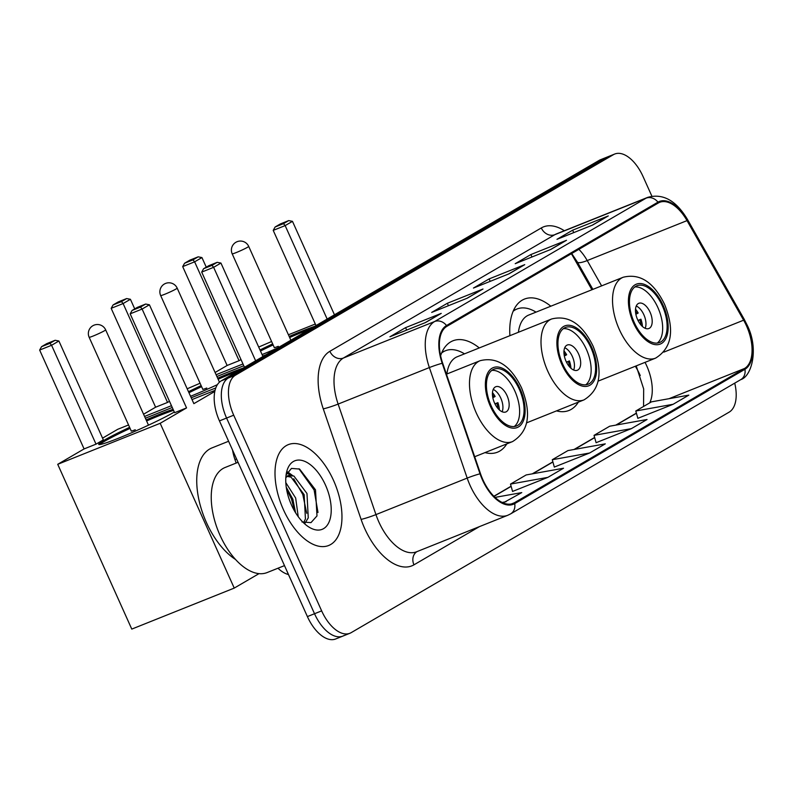 <?xml version="1.0" encoding="UTF-8"?>
<svg xmlns="http://www.w3.org/2000/svg" width="793" height="793" viewBox="0 0 793 793"><rect width="100%" height="100%" fill="white"/><g stroke="black" fill="none" stroke-linecap="round" stroke-linejoin="round"><path stroke-width="1.19" d="M479.289 347.939A59.981 31.779 68.2 0 0 452.912 340.812A59.981 31.779 68.2 0 0 440.601 355.72M550.808 306.207A59.981 31.779 68.2 0 0 524.431 299.09A59.981 31.779 68.2 0 0 509.909 335.677M591.915 289.762L572.368 255.386A45.27 23.988 68.2 0 0 571.386 253.701M640.248 375.555A45.27 23.988 68.2 0 0 636.739 368.626L635.371 366.217M484.999 452.605A59.981 31.779 68.2 0 0 497.479 452.188A59.981 31.779 68.2 0 0 506.806 443.882M556.517 410.883A59.981 31.779 68.2 0 0 569.007 410.457A59.981 31.779 68.2 0 0 578.325 402.15M236.155 463.062L234.976 459.593A33.95 17.991 -111.8 0 1 232.537 450.008M288.196 574.459A33.95 17.991 -111.8 0 1 277.976 568.224M651.876 196.168L642.994 176.413A33.95 17.991 68.2 0 0 614.724 154.03L600.46 159.74A33.95 17.991 68.2 0 0 599.191 160.364L221.227 380.868A33.95 17.991 68.2 0 0 219.453 420.905L307.397 616.587A33.95 17.991 68.2 0 0 335.677 638.97L342.804 636.115A33.95 17.991 68.2 0 0 344.073 635.49M607.597 156.885A33.95 17.991 68.2 0 0 606.318 157.51L228.354 378.013A33.95 17.991 68.2 0 0 226.58 418.05L314.524 613.732A33.95 17.991 68.2 0 0 342.804 636.115A33.95 17.991 68.2 0 1 314.524 613.732L226.58 418.05A33.95 17.991 68.2 0 1 228.354 378.013L606.318 157.51A33.95 17.991 68.2 0 1 607.597 156.885M333.546 480.449A54.32 28.786 68.2 0 0 288.305 444.635A54.32 28.786 68.2 0 0 283.428 509.691A54.32 28.786 68.2 0 0 328.669 545.495A54.32 28.786 68.2 0 0 333.546 480.449A54.32 28.786 68.2 0 0 288.305 444.635A54.32 28.786 68.2 0 0 283.428 509.691A54.32 28.786 68.2 0 0 328.669 545.495A54.32 28.786 68.2 0 0 333.546 480.449M746.451 325.764A36.21 19.191 -111.8 0 1 744.558 368.467L514.33 502.782A36.21 19.191 -111.8 0 1 512.972 503.446A36.21 19.191 -111.8 0 1 480.499 473.699L442.672 363.174A36.21 19.191 -111.8 0 1 446.885 326.339L658.329 202.978A36.21 19.191 -111.8 0 1 659.687 202.314A36.21 19.191 -111.8 0 1 687.025 220.623L743.626 320.194A36.21 19.191 -111.8 0 1 746.451 325.764M746.867 325.526A37.122 19.666 68.2 0 0 743.973 319.807L687.372 220.236A37.122 19.666 68.2 0 0 657.962 202.156L446.518 325.517A37.122 19.666 68.2 0 0 442.197 363.273L480.023 473.798A37.122 19.666 68.2 0 0 514.707 503.605L744.924 369.29A37.122 19.666 68.2 0 0 746.867 325.526M512.565 491.432L547.864 477.366L563.526 468.227L526.165 474.948L510.504 484.087L512.575 491.482M637.85 418.337L673.158 404.271L688.82 395.132L651.459 401.853L635.798 410.992L637.869 418.387M596.088 442.702L631.387 428.636L647.048 419.497L609.698 426.218L594.036 435.357L596.108 442.752M554.327 467.067L589.625 453.001L605.287 443.862L567.937 450.583L552.275 459.722L554.337 467.117M614.724 154.03A33.95 17.991 68.2 0 0 613.445 154.655L235.481 375.158A33.95 17.991 68.2 0 0 233.707 415.195L321.651 610.878A33.95 17.991 68.2 0 0 349.931 633.26A33.95 17.991 68.2 0 0 351.2 632.636L729.163 412.132A33.95 17.991 68.2 0 0 734.724 383.138M425.563 322.523L389.918 336.787L405.58 327.648L441.225 313.384L425.563 322.523M550.848 249.428L515.212 263.692L530.874 254.553L566.509 240.289L550.848 249.428M592.619 225.063L556.973 239.327L572.635 230.188L608.281 215.924L592.619 225.063M467.325 298.158L431.679 312.422L447.341 303.283L482.987 289.019L467.325 298.158M509.086 273.793L473.451 288.057L489.112 278.918L524.748 264.654L509.086 273.793M503.149 502.911L521.764 492.592L495.04 497.399M489.112 278.918L490.203 281.346M523.568 265.278A9.05 7.652 59.7 0 1 523.886 265.07A9.05 7.652 59.7 0 1 524.748 264.654M447.341 303.283L448.441 305.711M481.807 289.643A9.05 7.652 59.7 0 1 482.124 289.435A9.05 7.652 59.7 0 1 482.987 289.019M572.635 230.188L573.726 232.617M607.091 216.548A9.05 7.652 59.7 0 1 607.418 216.34A9.05 7.652 59.7 0 1 608.281 215.924M530.874 254.553L531.964 256.982M565.33 240.913A9.05 7.652 59.7 0 1 565.657 240.705A9.05 7.652 59.7 0 1 566.509 240.289M405.58 327.648L406.67 330.076M440.036 314.008A9.05 7.652 59.7 0 1 440.363 313.8A9.05 7.652 59.7 0 1 441.225 313.384M589.625 453.001L552.275 459.722M631.387 428.636L594.036 435.357M673.158 404.271L635.798 410.992M547.864 477.366L510.504 484.087M506.103 501.731L502.128 502.445M662.383 305.9A30.55 16.187 68.2 0 0 636.938 285.758A30.55 16.187 68.2 0 0 634.192 322.345A30.55 16.187 68.2 0 0 659.647 342.487A30.55 16.187 68.2 0 0 662.383 305.9M657.288 343.072A30.55 16.187 68.2 0 0 657.932 307.684A30.55 16.187 68.2 0 0 634.836 286.957M598.219 381.096L655.573 358.139A43.565 23.086 -111.8 0 1 619.283 329.412A43.565 23.086 -111.8 0 1 623.189 277.243L528.753 315.039A43.565 23.086 68.2 0 0 518.414 332.277M536.028 312.125A53.527 28.37 68.2 0 0 517.026 309.002A53.527 28.37 68.2 0 0 513.14 311.272M650.101 312.254A13.58 7.196 68.2 0 0 638.791 303.303A13.58 7.196 68.2 0 0 637.572 319.559A13.58 7.196 68.2 0 0 648.882 328.51A13.58 7.196 68.2 0 0 650.101 312.254M645.185 328.302A13.58 7.196 68.2 0 0 643.866 314.752A13.58 7.196 68.2 0 0 636.254 306.009M637.968 320.402L640.952 319.202A18.11 9.595 -111.8 0 1 642.469 326.528M641.012 325.051A15.84 8.396 -111.8 0 0 639.892 319.827L640.952 319.202M639.892 319.827L638.068 320.61M635.52 309.161A18.11 9.595 -111.8 0 1 638.177 313.027L637.116 313.641A15.84 8.396 -111.8 0 0 635.48 311.243M635.847 314.197L637.116 313.641M277.362 348.117A44.13 2.934 155.8 0 1 262.067 354.56M215.101 372.492L227.125 365.474L182.687 266.607L184.591 263.226L189.814 260.173L198.191 256.823L201.937 257.566L206.259 267.172M258.696 347.056L271.593 341.515M227.125 365.474L239.07 360.696L194.632 261.829L182.687 266.607M260.005 349.981A44.13 2.934 155.8 0 1 272.663 343.894M289.177 336.47A44.13 2.934 155.8 0 1 314.643 326.369M241.003 359.566L239.07 360.696M216.093 374.722L242.975 363.967M262.741 356.057L265.982 354.758M315.297 324.02L288.424 334.775M184.591 263.226L192.967 259.876L198.191 256.823M201.937 257.566L194.632 261.829L192.967 259.876M334.468 314.801L292.468 221.336L285.153 225.599L327.162 319.064M292.468 221.336L288.711 220.593L283.488 223.646L285.153 225.599L273.218 230.376L316.001 325.576M283.488 223.646L275.112 226.996L273.218 230.376M288.711 220.593L280.335 223.953L275.112 226.996M260.471 351.012A44.13 2.934 155.8 0 1 273.129 344.925M289.643 337.501A44.13 2.934 155.8 0 1 302.837 331.989A44.13 2.934 155.8 0 1 309.32 329.472M274.269 347.463A9.05 0.605 -24.2 0 0 274.219 347.582A9.05 0.605 -24.2 0 0 278.303 346.313M590.864 347.621A30.55 16.187 68.2 0 0 565.419 327.479A30.55 16.187 68.2 0 0 562.673 364.076A30.55 16.187 68.2 0 0 588.128 384.218A30.55 16.187 68.2 0 0 590.864 347.621M585.769 384.793A30.55 16.187 68.2 0 0 586.414 349.406A30.55 16.187 68.2 0 0 563.317 328.689M526.701 422.818L584.044 399.86A43.565 23.086 -111.8 0 1 547.765 371.144A43.565 23.086 -111.8 0 1 551.67 318.964L457.224 356.761A43.565 23.086 68.2 0 0 446.885 373.999M464.51 353.847A53.527 28.37 68.2 0 0 445.507 350.724A53.527 28.37 68.2 0 0 441.612 353.004M578.583 353.975A13.58 7.196 68.2 0 0 567.273 345.024A13.58 7.196 68.2 0 0 566.053 361.291A13.58 7.196 68.2 0 0 577.363 370.242A13.58 7.196 68.2 0 0 578.583 353.975M573.656 370.034A13.58 7.196 68.2 0 0 572.348 356.473A13.58 7.196 68.2 0 0 564.735 347.731M566.45 362.123L569.433 360.924A18.11 9.595 -111.8 0 1 570.94 368.249M569.483 366.772A15.84 8.396 -111.8 0 0 568.373 361.549L569.433 360.924M568.373 361.549L566.549 362.332M563.992 350.893A18.11 9.595 -111.8 0 1 566.658 354.749L565.587 355.373A15.84 8.396 -111.8 0 0 563.962 352.964M564.329 355.918L565.587 355.373M217.411 384.645A44.13 2.934 155.8 0 1 190.538 396.282M143.573 414.224L155.606 407.205L111.169 308.328L113.072 304.948L118.296 301.905L126.662 298.555L130.419 299.288L134.731 308.893M187.178 388.788L200.074 383.237M155.606 407.205L167.541 402.428L123.113 303.55L111.169 308.328M188.486 391.712A44.13 2.934 155.8 0 1 201.144 385.616M217.659 378.202A44.13 2.934 155.8 0 1 243.114 368.101M169.484 401.298L167.541 402.428M144.574 416.444L171.457 405.689M191.212 397.779L215.785 387.946M243.778 365.742L216.895 376.506M113.072 304.948L121.448 301.598L126.662 298.555M130.419 299.288L123.113 303.55L121.448 301.598M262.949 356.523L220.94 263.058L213.634 267.32L255.643 360.795M220.94 263.058L217.193 262.324L211.969 265.368L213.634 267.32L201.7 272.098L244.482 367.298M211.969 265.368L203.593 268.718L201.7 272.098M217.193 262.324L208.817 265.675L203.593 268.718M188.952 392.743A44.13 2.934 155.8 0 1 201.61 386.647M218.125 379.223A44.13 2.934 155.8 0 1 231.318 373.721A44.13 2.934 155.8 0 1 237.801 371.193M202.75 389.185A9.05 0.605 -24.2 0 0 202.701 389.313A9.05 0.605 -24.2 0 0 206.775 388.035M519.346 389.353A30.55 16.187 68.2 0 0 493.9 369.211A30.55 16.187 68.2 0 0 491.154 405.798A30.55 16.187 68.2 0 0 516.6 425.94A30.55 16.187 68.2 0 0 519.346 389.353M514.251 426.525A30.55 16.187 68.2 0 0 514.895 391.137A30.55 16.187 68.2 0 0 491.799 370.41M228.602 441.255L211.979 447.906A62.241 32.979 68.2 0 0 206.388 522.438A62.241 32.979 68.2 0 0 235.541 559.471M507.064 395.707A13.58 7.196 68.2 0 0 495.754 386.746A13.58 7.196 68.2 0 0 494.535 403.013A13.58 7.196 68.2 0 0 505.845 411.964A13.58 7.196 68.2 0 0 507.064 395.707M502.138 411.755A13.58 7.196 68.2 0 0 500.819 398.195A13.58 7.196 68.2 0 0 493.216 389.452M494.921 403.845L497.915 402.656A18.11 9.595 -111.8 0 1 499.421 409.981M497.964 408.494A15.84 8.396 -111.8 0 0 496.844 403.27L497.915 402.656M496.844 403.27L495.03 404.063M492.473 392.614A18.11 9.595 -111.8 0 1 495.139 396.47L494.069 397.095A15.84 8.396 -111.8 0 0 492.443 394.696M492.81 397.64L494.069 397.095M174.311 412.033A44.13 2.934 155.8 0 1 173.717 412.39A44.13 2.934 155.8 0 1 129.001 433.87A44.13 2.934 155.8 0 1 98.719 444.387A44.13 2.934 155.8 0 1 104.22 440.204A44.13 2.934 155.8 0 1 129.626 427.338M57.72 464.311L160.186 423.303L234.242 588.089L131.777 629.097L57.72 464.311L84.088 448.927L39.65 350.06L41.553 346.67L46.767 343.627L55.143 340.276L58.9 341.01L103.338 439.887L96.022 444.149L51.585 345.282L39.65 350.06M102.555 438.152L117.76 429.281L128.555 424.959M84.088 448.927L96.022 444.149M146.14 419.923A44.13 2.934 155.8 0 1 173.092 409.327M160.186 423.303L186.553 407.919L174.609 412.697L130.171 313.83L142.116 309.052L186.553 407.919M149.421 304.79L145.674 304.046L140.45 307.089L142.116 309.052L149.421 304.79L193.859 403.657L214.814 391.435M215.052 390.344L192.015 399.563M172.259 407.473L145.377 418.228M234.242 588.089L259.014 573.636M41.553 346.67L49.929 343.319L55.143 340.276M58.9 341.01L51.585 345.282L49.929 343.319M140.45 307.089L132.074 310.45L130.171 313.83M145.674 304.046L137.298 307.397L132.074 310.45M99.7 444.566A44.13 2.934 155.8 0 1 130.082 428.369M146.606 420.954A44.13 2.934 155.8 0 1 159.789 415.443A44.13 2.934 155.8 0 1 173.558 410.358M131.232 430.916A9.05 0.605 -24.2 0 0 131.172 431.035A9.05 0.605 -24.2 0 0 135.256 429.756M238.059 462.309L225.093 467.493A56.581 29.985 68.2 0 0 220.008 535.255A56.581 29.985 68.2 0 0 267.142 572.556L284.489 565.617M285.807 482.64L295.67 498.034L298.227 516.679M286.233 487.13L292.835 499.164L295.571 512.754M285.817 477.624L288.365 475.572L293.916 476.038L306.98 493.504L308.259 517.859L305.117 523.043M287.036 476.345L291.081 477.168L304.155 494.634L305.434 518.989L303.58 522.617M325.507 485.138A36.894 19.547 68.2 0 0 303.114 460.753A36.894 19.547 68.2 0 0 286.442 472.866A36.894 19.547 68.2 0 0 291.467 504.992A36.894 19.547 68.2 0 0 307.843 526.344A36.894 19.547 68.2 0 0 329.095 521.933A36.894 19.547 68.2 0 0 325.507 485.138M302.014 521.982L310.985 522.627L316.992 515.916L315.495 489.826L299.605 469.069L291.477 468.405L286.214 474.789M298.951 468.772L314.107 489.995L317.993 512.496M287.007 472.915L290.159 475.195M293.717 478.784L302.797 494.525L306.713 513.289M286.531 489.013L291.477 499.055L294.808 511.475M287.591 471.885L292.577 475.522M236.562 458.959L234.976 459.593M287.344 571.951A22.63 1.844 161.1 0 0 287.334 572.09L287.106 571.436M599.191 160.364L613.445 154.655M307.397 616.587L321.651 610.878M219.453 420.905L233.707 415.195M221.227 380.868L235.481 375.158M744.558 368.467L669.064 398.681M649.685 402.884A36.21 19.191 68.2 0 0 646.662 365.702A36.21 19.191 68.2 0 0 645.036 362.351M479.478 526.602L413.966 564.824A11.32 9.566 59.7 0 1 416.9 551.65M413.966 564.824A56.581 29.985 -111.8 0 1 364.721 528.554A56.581 29.985 -111.8 0 1 361.093 519.385L323.276 408.851A56.581 29.985 -111.8 0 1 329.858 351.309L541.302 227.948A56.581 29.985 -111.8 0 1 564.329 230.733M480.023 473.798A11.32 0.922 161.1 0 0 467.186 478.09L375.951 514.607A45.27 23.988 68.2 0 0 378.846 521.943A45.27 23.988 68.2 0 0 416.553 551.789L507.788 515.272A45.27 23.988 -111.8 0 1 467.186 478.09L429.37 367.565A45.27 23.988 -111.8 0 1 434.633 321.522L646.077 198.171A11.32 9.566 59.7 0 1 657.962 202.156M514.707 503.605A11.32 9.566 59.7 0 1 510.553 513.923L740.781 379.609C751.586 376.506 759.198 349.019 747.175 325.16L744.042 318.984A11.32 2.399 150.4 0 1 743.973 319.807M446.518 325.517A11.32 9.566 -120.3 0 0 434.633 321.522L343.389 358.039A45.27 23.988 68.2 0 0 338.125 404.083L375.951 514.607A11.32 0.922 -18.9 0 1 361.093 519.385M442.197 363.273A11.32 0.922 161.1 0 0 429.37 367.565L338.125 404.083A11.32 0.922 -18.9 0 1 323.276 408.851M744.042 318.984L687.442 219.403A11.32 2.399 150.4 0 1 687.372 220.236M541.302 227.948A11.32 9.566 59.7 0 0 554.832 234.678L646.077 198.171A45.27 23.988 -111.8 0 1 647.772 197.338L556.537 233.856A45.27 23.988 68.2 0 0 554.832 234.678L343.389 358.039A11.32 9.566 59.7 0 1 329.858 351.309M740.781 379.609A11.32 9.566 -120.3 0 0 744.924 369.29M514.33 502.782L511.535 503.902M493.989 496.368L511.148 486.367M532.737 473.768L552.909 462.002M574.499 449.403L594.671 437.637M616.27 425.038L636.432 413.272M743.626 320.194L663.84 352.122M687.025 220.623L587.226 260.56A36.21 19.191 68.2 0 0 578.88 249.329M601.619 285.876L587.226 260.56A20.37 4.322 -29.6 0 1 577.334 262.007L571.703 253.522M633.409 322.801A32.255 17.089 68.2 0 0 661.481 343.478A32.255 17.089 68.2 0 0 663.166 305.444A32.255 17.089 68.2 0 0 635.104 284.776A32.255 17.089 68.2 0 0 633.409 322.801M290.872 340.237L248.705 246.405A9.05 0.605 155.8 0 1 247.575 247.257A9.05 0.605 155.8 0 1 236.264 252.551A9.05 0.605 155.8 0 1 232.19 253.829L274.338 347.621M561.89 364.532A32.255 17.089 68.2 0 0 589.962 385.2A32.255 17.089 68.2 0 0 591.647 347.165A32.255 17.089 68.2 0 0 563.575 326.498A32.255 17.089 68.2 0 0 561.89 364.532M219.453 382.186L177.176 288.127A9.05 0.605 155.8 0 1 176.056 288.989A9.05 0.605 155.8 0 1 164.746 294.272A9.05 0.605 155.8 0 1 160.662 295.551L202.82 389.353M490.371 406.254A32.255 17.089 68.2 0 0 518.444 426.931A32.255 17.089 68.2 0 0 520.129 388.897A32.255 17.089 68.2 0 0 492.056 368.22A32.255 17.089 68.2 0 0 490.371 406.254M474.69 456.728L512.526 441.592A43.565 23.086 -111.8 0 1 476.246 412.866A43.565 23.086 -111.8 0 1 480.152 360.686L446.439 374.177M148.489 425.167L105.657 329.858A9.05 0.605 155.8 0 1 104.527 330.711A9.05 0.605 155.8 0 1 93.227 336.004A9.05 0.605 155.8 0 1 89.143 337.273L131.301 431.075M292.587 583.628L287.334 572.09M687.442 219.403C676.132 200.49 662.908 193.135 647.772 197.338M507.788 515.272L510.553 513.923M349.931 633.26L342.804 636.115M592.886 289.366L577.334 262.007M636.214 365.89L643.678 388.947L643.559 406.462M493.87 496.259L511.098 486.208M532.281 473.847L552.86 461.843M574.053 449.482L594.631 437.478M615.814 425.117L636.392 413.113M508.64 273.972L523.886 265.07M550.401 249.607L565.657 240.705M592.173 225.242L607.418 216.34M466.879 298.337L482.124 289.435M425.117 322.701L440.363 313.8M655.573 358.139C671.859 348.097 674.873 330.175 664.584 304.373C653.749 282.159 639.951 273.119 623.189 277.243M513.517 310.41L517.026 309.002M248.705 246.405A9.05 9.05 0 0 0 235.878 242.291A9.05 9.05 0 0 0 232.19 253.829M584.044 399.86C600.341 389.819 603.344 371.897 593.065 346.095C582.231 323.891 568.432 314.841 551.67 318.964M441.998 352.132L445.507 350.724M177.176 288.127A9.05 9.05 0 0 0 164.359 284.023A9.05 9.05 0 0 0 160.662 295.551M512.526 441.592C528.822 431.551 531.825 413.629 521.536 387.817C510.712 365.613 496.914 356.572 480.152 360.686M105.657 329.858A9.05 9.05 0 0 0 92.84 325.745A9.05 9.05 0 0 0 89.143 337.273M285.896 476.553L288.365 475.572"/></g></svg>
